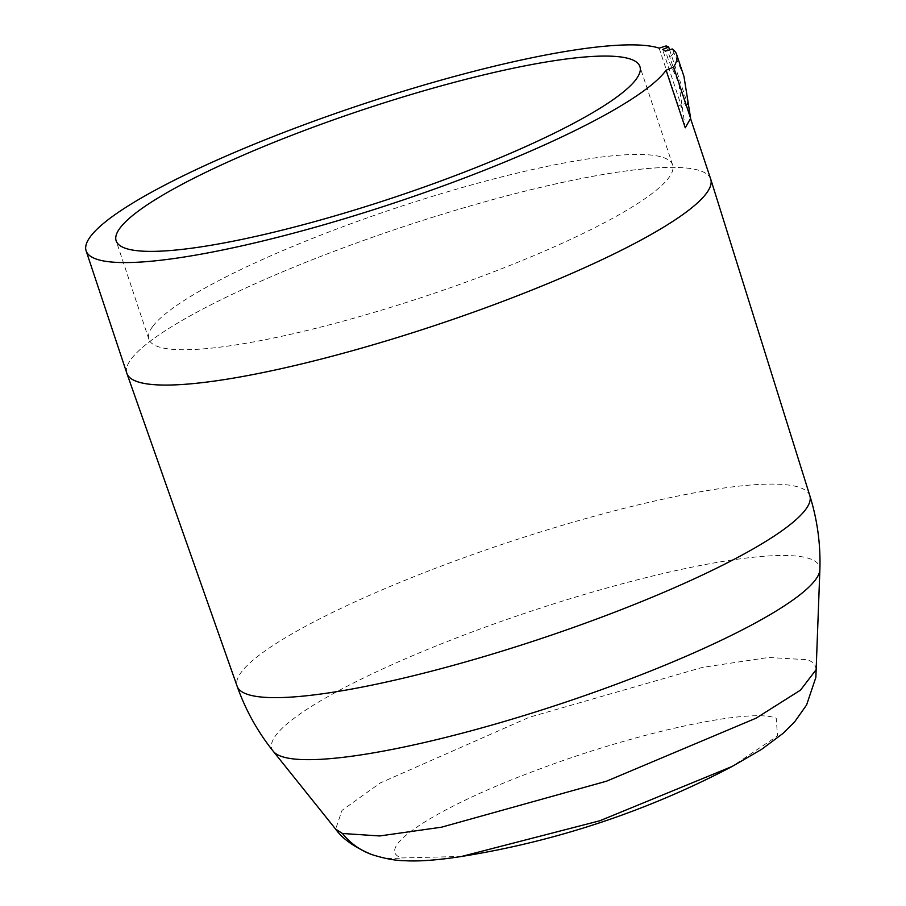 <?xml version="1.0" encoding="UTF-8"?>
<svg xmlns="http://www.w3.org/2000/svg" width="906" height="906" viewBox="0 0 906 906"><rect width="100%" height="100%" fill="white"/><g stroke="black" fill="none" stroke-linecap="round" stroke-linejoin="round"><path stroke-width="0.68" stroke-dasharray="4.53 3.4" d="M126.874 373.329A307.644 51.835 161.6 0 1 131.211 359.036A307.644 51.835 161.6 0 1 437.1 215.877A307.644 51.835 161.6 0 1 710.7 179.105M659.138 48.154L678.39 106.047L681.844 107.406L662.58 49.502M685.242 127.791L678.741 83.035L668.22 59.366L665.48 51.144M126.727 372.887A307.655 51.835 161.6 0 1 383.113 233.578A307.655 51.835 161.6 0 1 705.48 173.137A307.655 51.835 161.6 0 1 710.553 178.675M461.641 856.442L401.868 857.948C372.083 849.001 437.372 806.725 537.96 769.658C637.201 732.15 751.233 707.518 776.227 718.254L777.529 735.899L732.037 766.487M683.973 76.489L672.286 48.958M673.634 52.99L668.22 59.366M669.591 49.819L687.767 104.462L681.844 107.406M687.767 104.462L685.242 103.465L678.39 106.047M685.242 103.465L666.091 45.923M152.763 326.398A276.002 46.5 -18.4 0 0 148.867 339.218A276.002 46.5 -18.4 0 0 425.435 296.228A276.002 46.5 -18.4 0 0 672.648 164.983A276.002 46.5 -18.4 0 0 427.19 197.972A276.002 46.5 -18.4 0 0 152.763 326.398M371.573 854.483A70.317 67.791 109.9 0 0 401.868 857.948M816.487 669.194L814.041 663.192L808.039 659.761L768.526 657.473L702.569 667.371L529.104 717.326L380.294 782.931L342.015 810.394L335.65 829.149M273.318 751.357A288.561 48.618 161.6 0 1 530.293 611.448A288.561 48.618 161.6 0 1 819.885 569.546M809.907 495.956A301.777 50.849 -18.4 0 0 508.051 542.411A301.777 50.849 -18.4 0 0 237.146 686.25M678.741 83.035L690.553 118.55M672.648 164.983L639.919 66.602M148.867 339.218L116.149 240.837"/><path stroke-width="1.36" d="M690.553 118.55L710.7 179.105A307.644 51.835 161.6 0 1 435.14 325.401A307.644 51.835 161.6 0 1 126.874 373.329L86.115 250.826A307.644 51.835 -18.4 0 0 361.098 213.635A307.644 51.835 -18.4 0 0 666.091 70.238L685.242 127.791L690.644 118.38L683.973 76.489L676.623 54.394A314.676 53.024 -18.4 0 0 672.286 48.958L665.48 51.144A307.644 51.835 -18.4 0 0 662.58 49.502L668.628 46.919A314.676 53.024 -18.4 0 0 666.091 45.923L659.138 48.154A307.644 51.835 -18.4 0 0 363.827 103.816A307.644 51.835 -18.4 0 0 90.453 236.545A307.644 51.835 -18.4 0 0 86.115 250.826M710.553 178.675A307.655 51.835 161.6 0 1 710.757 179.252A307.655 51.835 161.6 0 1 455.299 318.572A307.655 51.835 161.6 0 1 132.083 379.297A307.655 51.835 161.6 0 1 126.908 373.476A307.655 51.835 161.6 0 1 126.727 372.887M732.014 766.499L599.829 820.768L461.664 856.442A878.979 878.979 0 0 0 732.025 766.521M120.034 228.018A276.002 46.5 161.6 0 1 394.472 99.592A276.002 46.5 161.6 0 1 639.919 66.602A276.002 46.5 161.6 0 1 392.717 197.848A276.002 46.5 161.6 0 1 116.149 240.837A276.002 46.5 161.6 0 1 120.034 228.018M676.623 54.394A314.676 53.024 -18.4 0 1 673.566 67.044L666.091 70.238M673.566 67.044L690.644 118.38M668.628 46.919L669.591 49.819M461.55 856.476C431.358 861.13 414.472 861.312 404.54 860.7C395.344 860.643 384.37 858.582 371.63 854.505C354.439 847.28 342.445 838.82 335.65 829.149L342.457 833.486A70.317 67.791 109.9 0 0 371.573 854.483M342.457 833.486L379.705 835.955L441.528 827.189L606.476 781.21L756.023 718.198L800.496 690.134L816.487 669.217M732.127 766.465L761.606 749.353L782.954 733.452L794.585 721.946L806.589 704.981L815.853 677.416L819.885 569.546A288.561 48.618 161.6 0 1 571.822 700.066A288.561 48.618 161.6 0 1 276.738 754.256A288.561 48.618 161.6 0 1 274.291 752.41A288.561 48.618 161.6 0 1 273.318 751.357L335.65 829.149M237.146 686.25A301.777 50.849 -18.4 0 0 242.23 691.98A301.777 50.849 -18.4 0 0 558.708 632.615A301.777 50.849 -18.4 0 0 809.907 495.956M710.757 179.252L809.851 495.763C817.348 519.795 820.689 544.393 819.885 569.546M126.908 373.476L237.146 686.272C245.549 710.01 257.61 731.697 273.318 751.357"/></g></svg>
